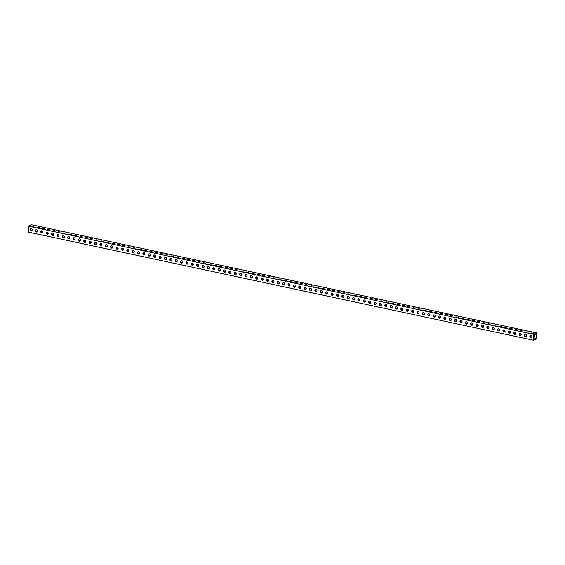 <?xml version="1.0" encoding="UTF-8"?>
<svg xmlns="http://www.w3.org/2000/svg" width="565" height="565" viewBox="0 0 565 565"><rect width="100%" height="100%" fill="white"/><g stroke="black" fill="none" stroke-linecap="round" stroke-linejoin="round"><path stroke-width="0.85" d="M533.614 333.279L531.347 332.99L533.614 333.279M528.24 332.128L525.973 331.839L528.24 332.128M522.865 330.984L520.598 330.687L522.865 330.984M517.491 329.833L515.224 329.536L517.491 329.833M512.123 328.682L509.849 328.385L512.123 328.682M506.749 327.531L504.474 327.234L506.749 327.531M501.374 326.379L499.1 326.083L501.374 326.379M495.999 325.228L493.725 324.932L495.999 325.228M490.625 324.077L488.351 323.78L490.625 324.077M485.25 322.926L482.976 322.629L485.25 322.926M479.876 321.775L477.609 321.485L479.876 321.775M474.501 320.623L472.234 320.334L474.501 320.623M469.127 319.472L466.86 319.183L469.127 319.472M463.752 318.321L461.485 318.031L463.752 318.321M458.377 317.177L456.11 316.88L458.377 317.177M453.003 316.026L450.736 315.729L453.003 316.026M447.628 314.875L445.361 314.578L447.628 314.875M442.254 313.723L439.987 313.427L442.254 313.723M436.886 312.572L434.612 312.276L436.886 312.572M431.512 311.421L429.238 311.124L431.512 311.421M426.137 310.27L423.863 309.973L426.137 310.27M420.763 309.119L418.488 308.822L420.763 309.119M415.388 307.967L413.114 307.678L415.388 307.967M410.013 306.816L407.739 306.527L410.013 306.816M404.639 305.665L402.372 305.375L404.639 305.665M399.264 304.521L396.997 304.224L399.264 304.521M393.89 303.37L391.623 303.073L393.89 303.37M388.515 302.219L386.248 301.922L388.515 302.219M383.141 301.067L380.874 300.771L383.141 301.067M377.766 299.916L375.499 299.62L377.766 299.916M372.392 298.765L370.124 298.468L372.392 298.765M367.024 297.614L364.75 297.317L367.024 297.614M361.649 296.463L359.375 296.166L361.649 296.463M356.275 295.311L354.001 295.022L356.275 295.311M350.9 294.16L348.626 293.871L350.9 294.16M345.526 293.009L343.252 292.719L345.526 293.009M340.151 291.858L337.877 291.568L340.151 291.858M334.777 290.714L332.503 290.417L334.777 290.714M329.402 289.562L327.135 289.266L329.402 289.562M324.028 288.411L321.76 288.115L324.028 288.411M318.653 287.26L316.386 286.964L318.653 287.26M313.278 286.109L311.011 285.812L313.278 286.109M307.904 284.958L305.637 284.661L307.904 284.958M302.529 283.807L300.262 283.51L302.529 283.807M297.155 282.655L294.888 282.359L297.155 282.655M291.787 281.504L289.513 281.215L291.787 281.504M286.413 280.353L284.139 280.063L286.413 280.353M281.038 279.202L278.764 278.912L281.038 279.202M275.663 278.051L273.389 277.761L275.663 278.051M270.289 276.906L268.015 276.61L270.289 276.906M264.914 275.755L262.64 275.459L264.914 275.755M259.54 274.604L257.266 274.308L259.54 274.604M254.165 273.453L251.898 273.156L254.165 273.453M248.791 272.302L246.524 272.005L248.791 272.302M243.416 271.151L241.149 270.854L243.416 271.151M238.042 269.999L235.774 269.703L238.042 269.999M232.667 268.848L230.4 268.552L232.667 268.848M227.292 267.697L225.025 267.407L227.292 267.697M221.918 266.546L219.651 266.256L221.918 266.546M216.55 265.395L214.276 265.105L216.55 265.395M211.176 264.243L208.902 263.954L211.176 264.243M205.801 263.099L203.527 262.803L205.801 263.099M200.427 261.948L198.153 261.652L200.427 261.948M195.052 260.797L192.778 260.5L195.052 260.797M189.678 259.646L187.403 259.349L189.678 259.646M184.303 258.495L182.036 258.198L184.303 258.495M178.928 257.343L176.661 257.047L178.928 257.343M173.554 256.192L171.287 255.896L173.554 256.192M168.179 255.041L165.912 254.744L168.179 255.041M162.805 253.89L160.538 253.6L162.805 253.89M157.43 252.739L155.163 252.449L157.43 252.739M152.056 251.587L149.789 251.298L152.056 251.587M146.681 250.436L144.414 250.147L146.681 250.436M141.314 249.292L139.039 248.996L141.314 249.292M135.939 248.141L133.665 247.844L135.939 248.141M130.564 246.99L128.29 246.693L130.564 246.99M125.19 245.839L122.916 245.542L125.19 245.839M119.815 244.687L117.541 244.391L119.815 244.687M114.441 243.536L112.167 243.24L114.441 243.536M109.066 242.385L106.799 242.088L109.066 242.385M103.692 241.234L101.425 240.937L103.692 241.234M98.317 240.083L96.05 239.793L98.317 240.083M92.942 238.931L90.675 238.642L92.942 238.931M87.568 237.78L85.301 237.491L87.568 237.78M82.193 236.629L79.926 236.34L82.193 236.629M76.819 235.485L74.552 235.188L76.819 235.485M71.444 234.334L69.177 234.037L71.444 234.334M66.077 233.183L63.803 232.886L66.077 233.183M60.702 232.031L58.428 231.735L60.702 232.031M55.328 230.88L53.054 230.584L55.328 230.88M49.953 229.729L47.679 229.432L49.953 229.729M44.578 228.578L42.304 228.281L44.578 228.578M39.204 227.427L36.93 227.13L39.204 227.427M33.829 226.275L31.562 225.986L33.829 226.275M36.153 229.687A1.215 1.024 -115.1 0 0 37.163 231.848M35.418 230.626A1.215 1.024 64.9 0 1 37.537 231.078A1.215 1.024 64.9 0 1 35.418 230.626M30.778 228.543A1.215 1.024 -115.1 0 0 31.788 230.697M30.044 229.475A1.215 1.024 64.9 0 1 32.163 229.927A1.215 1.024 64.9 0 1 30.044 229.475M534.299 334.763A1.215 1.024 64.9 0 1 533.967 336.599M41.528 230.838A1.215 1.024 -115.1 0 0 42.537 232.999M40.793 231.777A1.215 1.024 64.9 0 1 42.905 232.229A1.215 1.024 64.9 0 1 40.793 231.777M46.902 231.989A1.215 1.024 -115.1 0 0 47.912 234.15M46.168 232.928A1.215 1.024 64.9 0 1 48.279 233.38A1.215 1.024 64.9 0 1 46.168 232.928M52.277 233.14A1.215 1.024 -115.1 0 0 53.287 235.301M51.542 234.08A1.215 1.024 64.9 0 1 53.654 234.531A1.215 1.024 64.9 0 1 51.542 234.08M57.644 234.291A1.215 1.024 -115.1 0 0 58.661 236.453M56.917 235.231A1.215 1.024 64.9 0 1 59.028 235.683A1.215 1.024 64.9 0 1 56.917 235.231M63.019 235.443A1.215 1.024 -115.1 0 0 64.029 237.597M62.291 236.382A1.215 1.024 64.9 0 1 64.403 236.834A1.215 1.024 64.9 0 1 62.291 236.382M68.393 236.594A1.215 1.024 -115.1 0 0 69.403 238.748M67.659 237.533A1.215 1.024 64.9 0 1 69.778 237.985A1.215 1.024 64.9 0 1 67.659 237.533M73.768 237.745A1.215 1.024 -115.1 0 0 74.778 239.899M73.033 238.677A1.215 1.024 64.9 0 1 75.152 239.136A1.215 1.024 64.9 0 1 73.033 238.677M79.142 238.896A1.215 1.024 -115.1 0 0 80.152 241.05M78.408 239.828A1.215 1.024 64.9 0 1 80.527 240.287A1.215 1.024 64.9 0 1 78.408 239.828M84.517 240.047A1.215 1.024 -115.1 0 0 85.527 242.201M83.782 240.98A1.215 1.024 64.9 0 1 85.901 241.432A1.215 1.024 64.9 0 1 83.782 240.98M89.892 241.198A1.215 1.024 -115.1 0 0 90.901 243.353M89.157 242.131A1.215 1.024 64.9 0 1 91.276 242.583A1.215 1.024 64.9 0 1 89.157 242.131M95.266 242.35A1.215 1.024 -115.1 0 0 96.276 244.504M94.532 243.282A1.215 1.024 64.9 0 1 96.65 243.734A1.215 1.024 64.9 0 1 94.532 243.282M100.641 243.494A1.215 1.024 -115.1 0 0 101.651 245.655M99.906 244.433A1.215 1.024 64.9 0 1 102.025 244.885A1.215 1.024 64.9 0 1 99.906 244.433M106.015 244.645A1.215 1.024 -115.1 0 0 107.025 246.806M105.281 245.584A1.215 1.024 64.9 0 1 107.399 246.036A1.215 1.024 64.9 0 1 105.281 245.584M111.39 245.796A1.215 1.024 -115.1 0 0 112.4 247.957M110.655 246.736A1.215 1.024 64.9 0 1 112.774 247.188A1.215 1.024 64.9 0 1 110.655 246.736M116.764 246.947A1.215 1.024 -115.1 0 0 117.774 249.109M116.03 247.887A1.215 1.024 64.9 0 1 118.142 248.339A1.215 1.024 64.9 0 1 116.03 247.887M122.139 248.099A1.215 1.024 -115.1 0 0 123.149 250.253M121.404 249.038A1.215 1.024 64.9 0 1 123.516 249.49A1.215 1.024 64.9 0 1 121.404 249.038M127.513 249.25A1.215 1.024 -115.1 0 0 128.523 251.404M126.779 250.189A1.215 1.024 64.9 0 1 128.891 250.641A1.215 1.024 64.9 0 1 126.779 250.189M132.881 250.401A1.215 1.024 -115.1 0 0 133.898 252.555M132.154 251.34A1.215 1.024 64.9 0 1 134.265 251.792A1.215 1.024 64.9 0 1 132.154 251.34M138.256 251.552A1.215 1.024 -115.1 0 0 139.265 253.706M137.528 252.484A1.215 1.024 64.9 0 1 139.64 252.943A1.215 1.024 64.9 0 1 137.528 252.484M143.63 252.703A1.215 1.024 -115.1 0 0 144.64 254.857M142.896 253.636A1.215 1.024 64.9 0 1 145.014 254.088A1.215 1.024 64.9 0 1 142.896 253.636M149.005 253.855A1.215 1.024 -115.1 0 0 150.015 256.009M148.27 254.787A1.215 1.024 64.9 0 1 150.389 255.239A1.215 1.024 64.9 0 1 148.27 254.787M154.379 255.006A1.215 1.024 -115.1 0 0 155.389 257.16M153.645 255.938A1.215 1.024 64.9 0 1 155.763 256.39A1.215 1.024 64.9 0 1 153.645 255.938M159.754 256.15A1.215 1.024 -115.1 0 0 160.764 258.311M159.019 257.089A1.215 1.024 64.9 0 1 161.138 257.541A1.215 1.024 64.9 0 1 159.019 257.089M165.128 257.301A1.215 1.024 -115.1 0 0 166.138 259.462M164.394 258.24A1.215 1.024 64.9 0 1 166.513 258.692A1.215 1.024 64.9 0 1 164.394 258.24M170.503 258.452A1.215 1.024 -115.1 0 0 171.513 260.613M169.768 259.392A1.215 1.024 64.9 0 1 171.887 259.844A1.215 1.024 64.9 0 1 169.768 259.392M175.877 259.603A1.215 1.024 -115.1 0 0 176.887 261.764M175.143 260.543A1.215 1.024 64.9 0 1 177.262 260.995A1.215 1.024 64.9 0 1 175.143 260.543M181.252 260.755A1.215 1.024 -115.1 0 0 182.262 262.916M180.518 261.694A1.215 1.024 64.9 0 1 182.636 262.146A1.215 1.024 64.9 0 1 180.518 261.694M186.627 261.906A1.215 1.024 -115.1 0 0 187.637 264.06M185.892 262.845A1.215 1.024 64.9 0 1 188.004 263.297A1.215 1.024 64.9 0 1 185.892 262.845M192.001 263.057A1.215 1.024 -115.1 0 0 193.011 265.211M191.267 263.996A1.215 1.024 64.9 0 1 193.378 264.448A1.215 1.024 64.9 0 1 191.267 263.996M197.376 264.208A1.215 1.024 -115.1 0 0 198.386 266.362M196.641 265.147A1.215 1.024 64.9 0 1 198.753 265.599A1.215 1.024 64.9 0 1 196.641 265.147M202.75 265.359A1.215 1.024 -115.1 0 0 203.76 267.513M202.016 266.292A1.215 1.024 64.9 0 1 204.127 266.751A1.215 1.024 64.9 0 1 202.016 266.292M208.118 266.511A1.215 1.024 -115.1 0 0 209.128 268.665M207.39 267.443A1.215 1.024 64.9 0 1 209.502 267.895A1.215 1.024 64.9 0 1 207.39 267.443M213.492 267.662A1.215 1.024 -115.1 0 0 214.502 269.816M212.765 268.594A1.215 1.024 64.9 0 1 214.877 269.046A1.215 1.024 64.9 0 1 212.765 268.594M218.867 268.813A1.215 1.024 -115.1 0 0 219.877 270.967M218.132 269.745A1.215 1.024 64.9 0 1 220.251 270.197A1.215 1.024 64.9 0 1 218.132 269.745M224.241 269.957A1.215 1.024 -115.1 0 0 225.251 272.118M223.507 270.896A1.215 1.024 64.9 0 1 225.626 271.348A1.215 1.024 64.9 0 1 223.507 270.896M229.616 271.108A1.215 1.024 -115.1 0 0 230.626 273.269M228.882 272.048A1.215 1.024 64.9 0 1 231 272.5A1.215 1.024 64.9 0 1 228.882 272.048M234.991 272.259A1.215 1.024 -115.1 0 0 236.001 274.421M234.256 273.199A1.215 1.024 64.9 0 1 236.375 273.651A1.215 1.024 64.9 0 1 234.256 273.199M240.365 273.411A1.215 1.024 -115.1 0 0 241.375 275.572M239.631 274.35A1.215 1.024 64.9 0 1 241.749 274.802A1.215 1.024 64.9 0 1 239.631 274.35M245.74 274.562A1.215 1.024 -115.1 0 0 246.75 276.723M245.005 275.501A1.215 1.024 64.9 0 1 247.124 275.953A1.215 1.024 64.9 0 1 245.005 275.501M251.114 275.713A1.215 1.024 -115.1 0 0 252.124 277.867M250.38 276.652A1.215 1.024 64.9 0 1 252.499 277.104A1.215 1.024 64.9 0 1 250.38 276.652M256.489 276.864A1.215 1.024 -115.1 0 0 257.499 279.018M255.754 277.803A1.215 1.024 64.9 0 1 257.873 278.255A1.215 1.024 64.9 0 1 255.754 277.803M261.863 278.015A1.215 1.024 -115.1 0 0 262.873 280.169M261.129 278.955A1.215 1.024 64.9 0 1 263.241 279.407A1.215 1.024 64.9 0 1 261.129 278.955M267.238 279.166A1.215 1.024 -115.1 0 0 268.248 281.321M266.503 280.099A1.215 1.024 64.9 0 1 268.615 280.558A1.215 1.024 64.9 0 1 266.503 280.099M272.613 280.318A1.215 1.024 -115.1 0 0 273.622 282.472M271.878 281.25A1.215 1.024 64.9 0 1 273.99 281.702A1.215 1.024 64.9 0 1 271.878 281.25M277.987 281.469A1.215 1.024 -115.1 0 0 278.997 283.623M277.253 282.401A1.215 1.024 64.9 0 1 279.364 282.853A1.215 1.024 64.9 0 1 277.253 282.401M283.355 282.62A1.215 1.024 -115.1 0 0 284.365 284.774M282.627 283.552A1.215 1.024 64.9 0 1 284.739 284.004A1.215 1.024 64.9 0 1 282.627 283.552M288.729 283.764A1.215 1.024 -115.1 0 0 289.739 285.925M288.002 284.704A1.215 1.024 64.9 0 1 290.113 285.156A1.215 1.024 64.9 0 1 288.002 284.704M294.104 284.915A1.215 1.024 -115.1 0 0 295.114 287.077M293.369 285.855A1.215 1.024 64.9 0 1 295.488 286.307A1.215 1.024 64.9 0 1 293.369 285.855M299.478 286.067A1.215 1.024 -115.1 0 0 300.488 288.228M298.744 287.006A1.215 1.024 64.9 0 1 300.863 287.458A1.215 1.024 64.9 0 1 298.744 287.006M304.853 287.218A1.215 1.024 -115.1 0 0 305.863 289.379M304.118 288.157A1.215 1.024 64.9 0 1 306.237 288.609A1.215 1.024 64.9 0 1 304.118 288.157M310.227 288.369A1.215 1.024 -115.1 0 0 311.237 290.53M309.493 289.308A1.215 1.024 64.9 0 1 311.612 289.76A1.215 1.024 64.9 0 1 309.493 289.308M315.602 289.52A1.215 1.024 -115.1 0 0 316.612 291.674M314.867 290.459A1.215 1.024 64.9 0 1 316.986 290.911A1.215 1.024 64.9 0 1 314.867 290.459M320.977 290.671A1.215 1.024 -115.1 0 0 321.986 292.825M320.242 291.611A1.215 1.024 64.9 0 1 322.361 292.063A1.215 1.024 64.9 0 1 320.242 291.611M326.351 291.822A1.215 1.024 -115.1 0 0 327.361 293.977M325.617 292.755A1.215 1.024 64.9 0 1 327.735 293.214A1.215 1.024 64.9 0 1 325.617 292.755M331.726 292.974A1.215 1.024 -115.1 0 0 332.736 295.128M330.991 293.906A1.215 1.024 64.9 0 1 333.11 294.365A1.215 1.024 64.9 0 1 330.991 293.906M337.1 294.125A1.215 1.024 -115.1 0 0 338.11 296.279M336.366 295.057A1.215 1.024 64.9 0 1 338.477 295.509A1.215 1.024 64.9 0 1 336.366 295.057M342.475 295.276A1.215 1.024 -115.1 0 0 343.485 297.43M341.74 296.208A1.215 1.024 64.9 0 1 343.852 296.66A1.215 1.024 64.9 0 1 341.74 296.208M347.849 296.427A1.215 1.024 -115.1 0 0 348.859 298.581M347.115 297.36A1.215 1.024 64.9 0 1 349.227 297.812A1.215 1.024 64.9 0 1 347.115 297.36M353.224 297.571A1.215 1.024 -115.1 0 0 354.234 299.733M352.489 298.511A1.215 1.024 64.9 0 1 354.601 298.963A1.215 1.024 64.9 0 1 352.489 298.511M358.591 298.723A1.215 1.024 -115.1 0 0 359.601 300.884M357.864 299.662A1.215 1.024 64.9 0 1 359.976 300.114A1.215 1.024 64.9 0 1 357.864 299.662M363.966 299.874A1.215 1.024 -115.1 0 0 364.976 302.035M363.239 300.813A1.215 1.024 64.9 0 1 365.35 301.265A1.215 1.024 64.9 0 1 363.239 300.813M369.341 301.025A1.215 1.024 -115.1 0 0 370.35 303.186M368.606 301.964A1.215 1.024 64.9 0 1 370.725 302.416A1.215 1.024 64.9 0 1 368.606 301.964M374.715 302.176A1.215 1.024 -115.1 0 0 375.725 304.337M373.981 303.115A1.215 1.024 64.9 0 1 376.099 303.567A1.215 1.024 64.9 0 1 373.981 303.115M380.09 303.327A1.215 1.024 -115.1 0 0 381.1 305.481M379.355 304.267A1.215 1.024 64.9 0 1 381.474 304.719A1.215 1.024 64.9 0 1 379.355 304.267M385.464 304.478A1.215 1.024 -115.1 0 0 386.474 306.633M384.73 305.418A1.215 1.024 64.9 0 1 386.848 305.87A1.215 1.024 64.9 0 1 384.73 305.418M390.839 305.63A1.215 1.024 -115.1 0 0 391.849 307.784M390.104 306.562A1.215 1.024 64.9 0 1 392.223 307.021A1.215 1.024 64.9 0 1 390.104 306.562M396.213 306.781A1.215 1.024 -115.1 0 0 397.223 308.935M395.479 307.713A1.215 1.024 64.9 0 1 397.598 308.172A1.215 1.024 64.9 0 1 395.479 307.713M401.588 307.932A1.215 1.024 -115.1 0 0 402.598 310.086M400.853 308.864A1.215 1.024 64.9 0 1 402.972 309.316A1.215 1.024 64.9 0 1 400.853 308.864M406.962 309.083A1.215 1.024 -115.1 0 0 407.972 311.237M406.228 310.016A1.215 1.024 64.9 0 1 408.347 310.468A1.215 1.024 64.9 0 1 406.228 310.016M412.337 310.234A1.215 1.024 -115.1 0 0 413.347 312.389M411.603 311.167A1.215 1.024 64.9 0 1 413.714 311.619A1.215 1.024 64.9 0 1 411.603 311.167M417.712 311.379A1.215 1.024 -115.1 0 0 418.722 313.54M416.977 312.318A1.215 1.024 64.9 0 1 419.089 312.77A1.215 1.024 64.9 0 1 416.977 312.318M423.086 312.53A1.215 1.024 -115.1 0 0 424.096 314.691M422.352 313.469A1.215 1.024 64.9 0 1 424.463 313.921A1.215 1.024 64.9 0 1 422.352 313.469M428.461 313.681A1.215 1.024 -115.1 0 0 429.471 315.842M427.726 314.62A1.215 1.024 64.9 0 1 429.838 315.072A1.215 1.024 64.9 0 1 427.726 314.62M433.828 314.832A1.215 1.024 -115.1 0 0 434.838 316.993M433.101 315.771A1.215 1.024 64.9 0 1 435.212 316.223A1.215 1.024 64.9 0 1 433.101 315.771M439.203 315.983A1.215 1.024 -115.1 0 0 440.213 318.144M438.475 316.923A1.215 1.024 64.9 0 1 440.587 317.375A1.215 1.024 64.9 0 1 438.475 316.923M444.577 317.135A1.215 1.024 -115.1 0 0 445.587 319.289M443.843 318.074A1.215 1.024 64.9 0 1 445.962 318.526A1.215 1.024 64.9 0 1 443.843 318.074M449.952 318.286A1.215 1.024 -115.1 0 0 450.962 320.44M449.217 319.225A1.215 1.024 64.9 0 1 451.336 319.677A1.215 1.024 64.9 0 1 449.217 319.225M455.326 319.437A1.215 1.024 -115.1 0 0 456.336 321.591M454.592 320.369A1.215 1.024 64.9 0 1 456.711 320.828A1.215 1.024 64.9 0 1 454.592 320.369M460.701 320.588A1.215 1.024 -115.1 0 0 461.711 322.742M459.966 321.52A1.215 1.024 64.9 0 1 462.085 321.979A1.215 1.024 64.9 0 1 459.966 321.52M466.076 321.739A1.215 1.024 -115.1 0 0 467.086 323.893M465.341 322.672A1.215 1.024 64.9 0 1 467.46 323.124A1.215 1.024 64.9 0 1 465.341 322.672M471.45 322.89A1.215 1.024 -115.1 0 0 472.46 325.045M470.716 323.823A1.215 1.024 64.9 0 1 472.834 324.275A1.215 1.024 64.9 0 1 470.716 323.823M476.825 324.042A1.215 1.024 -115.1 0 0 477.835 326.196M476.09 324.974A1.215 1.024 64.9 0 1 478.209 325.426A1.215 1.024 64.9 0 1 476.09 324.974M482.199 325.186A1.215 1.024 -115.1 0 0 483.209 327.347M481.465 326.125A1.215 1.024 64.9 0 1 483.584 326.577A1.215 1.024 64.9 0 1 481.465 326.125M487.574 326.337A1.215 1.024 -115.1 0 0 488.584 328.498M486.839 327.276A1.215 1.024 64.9 0 1 488.951 327.728A1.215 1.024 64.9 0 1 486.839 327.276M492.948 327.488A1.215 1.024 -115.1 0 0 493.958 329.649M492.214 328.427A1.215 1.024 64.9 0 1 494.326 328.879A1.215 1.024 64.9 0 1 492.214 328.427M498.323 328.639A1.215 1.024 -115.1 0 0 499.333 330.8M497.588 329.579A1.215 1.024 64.9 0 1 499.7 330.031A1.215 1.024 64.9 0 1 497.588 329.579M503.698 329.791A1.215 1.024 -115.1 0 0 504.707 331.952M502.963 330.73A1.215 1.024 64.9 0 1 505.075 331.182A1.215 1.024 64.9 0 1 502.963 330.73M509.065 330.942A1.215 1.024 -115.1 0 0 510.075 333.096M508.338 331.881A1.215 1.024 64.9 0 1 510.449 332.333A1.215 1.024 64.9 0 1 508.338 331.881M514.44 332.093A1.215 1.024 -115.1 0 0 515.45 334.247M513.712 333.032A1.215 1.024 64.9 0 1 515.824 333.484A1.215 1.024 64.9 0 1 513.712 333.032M519.814 333.244A1.215 1.024 -115.1 0 0 520.824 335.398M519.08 334.176A1.215 1.024 64.9 0 1 521.198 334.635A1.215 1.024 64.9 0 1 519.08 334.176M525.189 334.395A1.215 1.024 -115.1 0 0 526.199 336.549M524.454 335.328A1.215 1.024 64.9 0 1 526.573 335.787A1.215 1.024 64.9 0 1 524.454 335.328M530.563 335.546A1.215 1.024 -115.1 0 0 531.573 337.701M529.829 336.479A1.215 1.024 64.9 0 1 531.948 336.931A1.215 1.024 64.9 0 1 529.829 336.479M28.582 226.177L31.591 224.771L536.75 332.926L536.418 338.823L533.409 340.229L28.25 232.074L28.582 226.177L533.741 334.339L536.75 332.926M533.409 340.229L533.741 334.339M536.347 333.802L536.1 338.28L533.812 339.353L534.059 334.876L536.347 333.802M31.026 228.521L30.701 230.238M536.1 338.28L533.897 337.814M531.835 337.369L530.366 337.058M526.46 336.217L524.991 335.907M521.085 335.066L519.616 334.755M515.718 333.915L514.242 333.604M510.343 332.764L508.867 332.453M504.969 331.62L503.493 331.302M499.594 330.469L498.118 330.151M494.22 329.317L492.744 329M488.845 328.166L487.376 327.848M483.471 327.015L482.002 326.697M478.096 325.864L476.627 325.546M472.721 324.713L471.252 324.395M467.347 323.561L465.878 323.251M461.972 322.41L460.503 322.099M456.598 321.259L455.129 320.948M451.223 320.108L449.754 319.797M445.856 318.957L444.38 318.646M440.481 317.812L439.005 317.495M435.107 316.661L433.63 316.344M429.732 315.51L428.256 315.192M424.357 314.359L422.881 314.041M418.983 313.208L417.514 312.89M413.608 312.057L412.139 311.739M408.234 310.905L406.765 310.588M402.859 309.754L401.39 309.443M397.485 308.603L396.016 308.292M392.11 307.452L390.641 307.141M386.735 306.301L385.266 305.99M381.361 305.149L379.892 304.839M375.986 304.005L374.517 303.688M370.619 302.854L369.143 302.536M365.244 301.703L363.768 301.385M359.87 300.552L358.394 300.234M354.495 299.401L353.019 299.083M349.121 298.249L347.645 297.932M343.746 297.098L342.277 296.78M338.371 295.947L336.902 295.636M332.997 294.796L331.528 294.485M327.622 293.645L326.153 293.334M322.248 292.493L320.779 292.183M316.873 291.342L315.404 291.031M311.499 290.198L310.03 289.88M306.124 289.047L304.655 288.729M300.75 287.896L299.281 287.578M295.382 286.745L293.906 286.427M290.007 285.593L288.531 285.276M284.633 284.442L283.157 284.124M279.258 283.291L277.782 282.973M273.884 282.14L272.408 281.829M268.509 280.989L267.04 280.678M263.135 279.837L261.666 279.527M257.76 278.686L256.291 278.376M252.386 277.542L250.916 277.224M247.011 276.391L245.542 276.073M241.636 275.24L240.167 274.922M236.262 274.089L234.793 273.771M230.887 272.937L229.418 272.62M225.513 271.786L224.044 271.468M220.145 270.635L218.669 270.317M214.771 269.484L213.295 269.166M209.396 268.333L207.92 268.022M204.022 267.181L202.545 266.871M198.647 266.03L197.171 265.72M193.272 264.879L191.803 264.568M187.898 263.735L186.429 263.417M182.523 262.584L181.054 262.266M177.149 261.433L175.68 261.115M171.774 260.281L170.305 259.964M166.4 259.13L164.931 258.812M161.025 257.979L159.556 257.661M155.65 256.828L154.181 256.51M150.276 255.677L148.807 255.359M144.908 254.525L143.432 254.215M139.534 253.374L138.058 253.064M134.159 252.223L132.683 251.912M128.785 251.072L127.309 250.761M123.41 249.928L121.934 249.61M118.036 248.777L116.567 248.459M112.661 247.625L111.192 247.308M107.286 246.474L105.817 246.156M101.912 245.323L100.443 245.005M96.537 244.172L95.068 243.854M91.163 243.021L89.694 242.703M85.788 241.869L84.319 241.559M80.414 240.718L78.945 240.407M75.039 239.567L73.57 239.256M69.672 238.416L68.196 238.105M64.297 237.265L62.821 236.954M58.922 236.121L57.446 235.803M53.548 234.969L52.072 234.652M48.173 233.818L46.697 233.5M42.799 232.667L41.33 232.349M37.424 231.516L35.955 231.198M32.05 230.365L30.941 230.124"/></g></svg>
